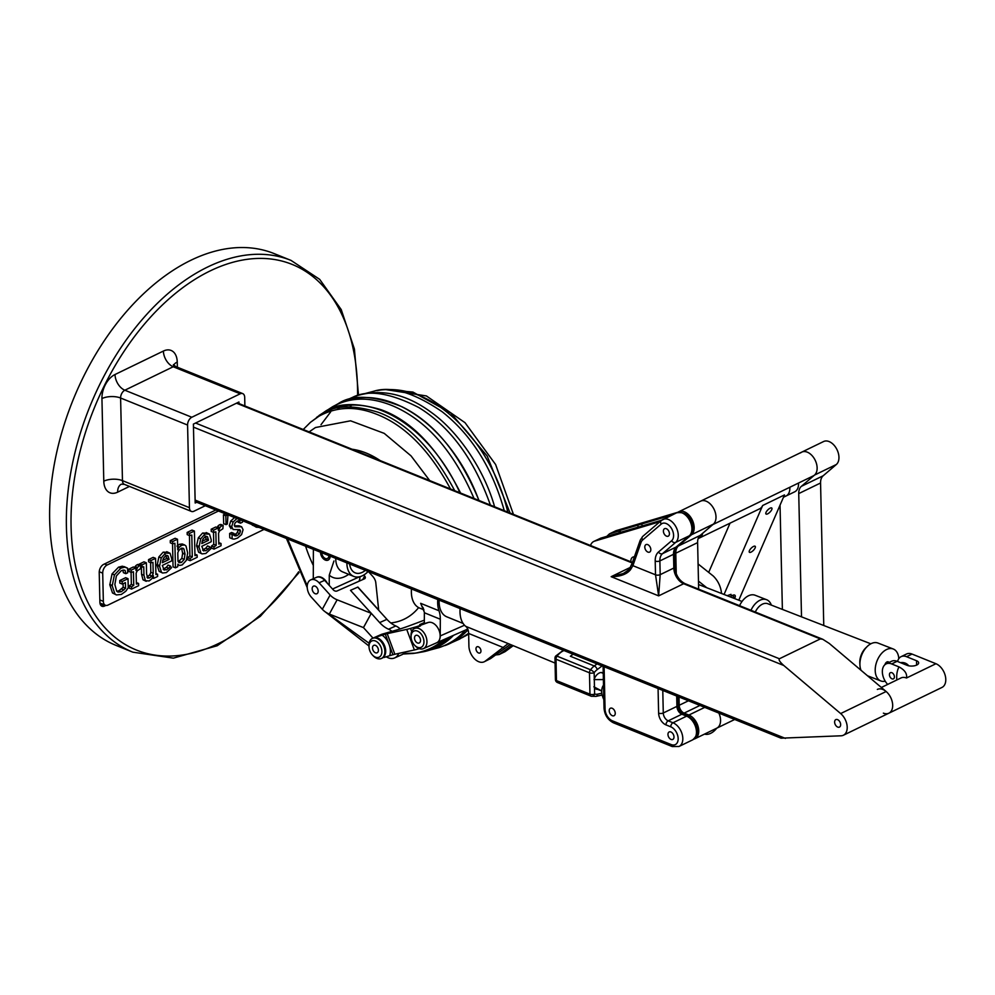 <?xml version="1.0" encoding="UTF-8"?>
<svg xmlns="http://www.w3.org/2000/svg" width="995" height="995" viewBox="0 0 995 995"><rect width="100%" height="100%" fill="white"/><g stroke="black" fill="none" stroke-linecap="round" stroke-linejoin="round"><path stroke-width="1.49" d="M335.29 405.301L338.064 403.783C352.043 394.269 373.361 395.264 402.017 406.768C433.907 422.452 459.566 453.683 478.993 500.473M468.048 629.785C461.021 637.285 453.434 642.509 445.287 645.457M338.064 403.783L352.429 397.415C367.951 389.406 390.102 392.789 418.883 407.589C450.275 426.855 474.117 459.354 490.411 505.087M468.645 633.355L459.64 639.076M320.987 424.728L330.614 411.992M334.594 408.186L335.24 407.627M355.414 396.383L358.374 395.326C382.615 388.61 407.03 394.381 431.606 412.626C458.421 431.755 484.528 470.361 494.602 506.778M468.657 633.927L462.302 637.621M373.473 391.296L373.809 391.222C391.234 385.786 414.057 392.652 442.277 411.83C471.593 435.113 492.251 468.06 504.266 510.684M377.018 390.662L380.214 390.065C407.726 386.918 434.28 398.162 459.864 423.82C482.824 447.626 499.913 478.321 507.786 512.102M510.087 513.034L487.214 456.083L450.673 412.9L412.937 392.08L384.692 389.431L380.214 390.065M303.226 429.504L310.465 422.303L320.999 414.542C333.25 405.288 352.28 404.517 378.088 412.216C406.855 422.626 432.39 448.782 454.715 490.672M447.862 637.832C439.802 645.73 429.641 650.73 417.365 652.857M415.151 653.155L403.808 653.466M460.573 493.035C437.837 448.235 411.246 420.437 380.824 409.629C355.414 402.154 336.484 403.012 324.034 412.228L316.534 417.44M420.587 652.26L423.795 651.688C435.449 649.237 445.35 643.777 453.509 635.345M438.87 647.708L439.23 647.583C449.914 643.889 458.608 638.069 465.299 630.133M474.043 498.483C453.596 451.27 426.606 420.437 393.075 405.997C370.476 396.595 350.277 396.856 332.517 406.781L319.109 415.45M661.663 520.211L600.806 538.133L594.624 541.131L659.934 521.691M672.433 514.838L619.885 530.484L618.79 531.007L619.512 532.773M618.79 531.007L609.438 533.88L606.863 536.33M732.382 595.445L734.895 597.92A6.865 2.537 134.5 0 0 734.982 595.321A6.865 2.537 134.5 0 0 731.101 596.154L731.002 594.351L727.196 595.682M590.52 545.509A13.209 8.495 64.1 0 1 593.791 541.454L600.806 538.133M593.791 541.454A13.209 8.495 64.1 0 1 594.624 541.131M678.018 512.214L616.452 530.559L610.258 533.556M609.438 533.88L615.619 530.87A13.209 8.495 64.1 0 1 616.452 530.559M702.719 533.245A13.209 8.495 64.1 0 1 699.224 538.096A13.209 8.495 -115.9 0 0 702.719 533.245M798.487 483.06A13.209 8.495 64.1 0 1 794.719 491.804L786.05 495.995A13.209 8.495 64.1 0 0 789.819 487.264A13.209 8.495 64.1 0 1 786.05 495.995L783.475 497.251M738.787 600.196L784.483 494.925L762.655 505.51A13.209 8.495 64.1 0 1 759.682 508.793L698.154 538.618M634.462 556.615L633.193 556.989A6.604 4.254 64.1 0 0 632.783 557.15A6.604 4.254 64.1 0 0 630.917 561.814M730.044 523.159L708.689 572.386M703.241 584.923L702.706 586.154M767.667 513.843A4.154 1.542 -45.5 0 1 765.976 513.967A4.154 1.542 -45.5 0 1 767.792 509.925A4.154 1.542 -45.5 0 1 771.809 508.047A4.154 1.542 -45.5 0 1 771.038 510.845A4.154 1.542 -45.5 0 1 767.667 513.843M751.063 552.113A4.154 1.542 -45.5 0 1 749.372 552.237A4.154 1.542 -45.5 0 1 751.188 548.195A4.154 1.542 -45.5 0 1 755.205 546.317A4.154 1.542 -45.5 0 1 754.446 549.116A4.154 1.542 -45.5 0 1 751.063 552.113M734.895 597.92L734.608 598.567M762.655 505.51L724.049 594.463M698.092 563.954L713.34 576.093C718.054 580.794 720.803 586.59 721.562 593.493M620.669 532.424L619.885 530.484M641.489 524.042L642.459 525.932M638.342 527.163L637.621 525.198M603.38 679.262L602.137 679.597L603.38 679.349M601.714 690.94L593.841 686.811M594.003 679.585L602.137 679.597M330.203 556.155A6.704 4.403 66.1 0 1 328.064 560.135A6.704 4.403 66.1 0 1 323.126 558.518A6.704 4.403 66.1 0 1 320.489 552.225M332.529 589.028L359.543 576.764M329.233 585.383L329.27 575.147L333.959 560.993M368.162 571.478A22.002 13.706 -67.9 0 1 361.969 575.956A22.002 13.706 -67.9 0 1 353.76 576.416A22.002 13.706 -67.9 0 1 346.882 562.884M313.288 578.742L313.388 549.364M316.572 577.287A11.007 7.226 66.1 0 1 316.783 577.199A11.007 7.226 66.1 0 1 321.273 577.287A11.007 7.226 66.1 0 1 327.367 583.319M316.335 577.399A11.007 7.226 66.1 0 1 316.373 577.374A11.007 7.226 66.1 0 1 320.863 577.473A11.007 7.226 66.1 0 1 325.663 581.441M359.954 576.665A11.007 7.226 66.1 0 1 358.946 581.267M349.655 564.003A18.171 11.318 112.1 0 0 355.203 572.859A18.171 11.318 112.1 0 0 365.376 570.359M739.559 605.681A17.139 10.783 -68.7 0 1 755.13 595.246L766.61 599.711A17.139 10.783 -68.7 0 1 771.336 605.097M750.976 610.283A17.139 10.783 -68.7 0 1 766.61 599.711M755.292 612.024A13.843 8.706 -68.7 0 1 767.804 603.729L870.812 643.802M861.048 670.319A17.139 10.783 -68.7 0 1 859.941 665.22L859.817 663.093A13.843 8.706 -68.7 0 1 859.804 662.707A13.843 8.706 -68.7 0 1 865.712 647.956L867.242 646.464A17.139 10.783 -68.7 0 1 877.938 643.044L893.236 648.989A17.139 10.783 -68.7 0 1 898.796 658.665M859.941 665.22A17.139 10.783 -68.7 0 1 859.916 664.735A17.139 10.783 -68.7 0 1 867.242 646.464M885.214 681.202A17.139 10.783 -68.7 0 1 880.811 680.941A17.139 10.783 -68.7 0 1 875.214 670.692A17.139 10.783 -68.7 0 1 881.06 654.026A17.139 10.783 -68.7 0 1 893.236 648.989M884.903 664.747A3.321 2.089 -68.7 0 1 888.236 661.862L889.406 662.322M215.853 509.975L103.642 564.389A6.604 4.117 112 0 0 99.226 572.511L99.898 602.323A6.604 4.117 112 0 0 101.963 606.241A6.604 4.117 112 0 0 104.574 606.03L105.868 605.408M299.06 572.585L260.329 616.328L217.196 645.743L173.391 658.143L132.832 652.173L116.079 645.407A211.251 131.8 -68 0 1 54.986 460.635A211.251 131.8 -68 0 1 190.928 260.242A211.251 131.8 -68 0 1 274.259 253.638L291.013 260.392L319.669 279.346L341.223 309.582L354.407 349.058L358.498 395.289M238.987 403.572L238.949 402.005L193.403 424.094L195.182 503.022L196.736 502.264M189.436 507.674L122.46 480.635A6.343 3.955 -68 0 0 124.45 484.391L191.426 511.43A6.343 3.955 112 0 1 189.436 507.674L187.582 425.052L120.606 398.012A6.343 3.955 -68 0 1 124.848 390.214L173.217 366.757A6.343 3.955 -68 0 1 175.717 366.558L242.705 393.597A6.343 3.955 112 0 0 240.205 393.796L173.217 366.757A13.209 8.495 -115.9 0 1 163.391 351.061A19.539 12.189 -68 0 1 177.247 362.043A13.209 5.858 -1.3 0 0 173.777 365.202M191.426 511.43A6.343 3.955 112 0 0 193.925 511.231L205.306 505.721M244.882 405.96L244.695 397.353A6.343 3.955 112 0 0 242.705 393.597M187.582 425.052A6.343 3.955 112 0 1 191.824 417.253L240.205 393.796M101.216 603.579L100.172 604.077M704.572 734.086A13.209 8.457 123.2 0 0 716.723 728.191M603.517 685.182A13.209 8.495 -115.9 0 0 602.311 687.421A13.209 8.495 64.1 0 0 603.841 699.535M704.734 707.37L688.901 715.044A13.209 8.495 64.1 0 1 698.204 726.959A13.209 8.495 64.1 0 1 694.92 738.763A13.209 8.495 64.1 0 1 693.813 739.161M688.901 715.044L684.112 713.116A6.604 4.254 64.1 0 1 679.199 705.268L679.013 696.985M677.844 512.35A13.209 8.495 -115.9 0 1 678.839 511.728A13.209 8.495 -115.9 0 1 691.736 518.917A13.209 8.495 -115.9 0 1 691.562 534.701L678.403 545.969A13.209 8.495 -115.9 0 0 675.792 553.195L676.252 573.866M678.839 511.728L700.667 501.144A13.209 8.495 64.1 0 1 713.564 508.333A13.209 8.495 64.1 0 1 713.39 524.116L700.231 535.385A13.209 8.495 -115.9 0 0 697.607 542.623L698.652 589.164M734.708 719.472L716.748 728.178A13.209 8.495 64.1 0 0 718.863 713.067A13.209 8.495 64.1 0 1 716.748 728.178L694.92 738.763M424.318 623.591L424.367 612.758A26.405 16.455 112.1 0 0 424.367 612.236L420.661 603.318A26.566 16.554 112.1 0 0 423.472 608.293M437.788 599.587A26.566 16.554 112.1 0 0 438.994 610.768A26.405 16.455 112.1 0 1 440.312 619.238L440.238 635.929A11.007 7.239 66.2 0 1 436.705 642.758A11.007 7.239 66.2 0 1 436.668 642.77L467.762 629.051M439.168 600.147A24.452 15.236 112.1 0 0 446.78 616.813L463.11 623.455M411.47 588.965A26.566 16.554 112.1 0 0 419.666 608.094L424.007 609.848M603.244 673.043A8.818 5.497 112.1 0 0 602.709 672.769A8.818 5.497 112.1 0 0 594.289 678.876L594.475 687.843A8.818 5.497 112.1 0 0 596.067 689.112A8.818 5.497 112.1 0 0 597.659 689.361M594.475 687.843L594.612 694.05A3.296 2.575 106.7 0 1 591.266 696.239A3.296 2.575 106.7 0 1 591.092 696.177A3.296 2.052 -67.9 0 1 590.98 696.139A3.296 2.052 -67.9 0 1 589.948 694.174L556.454 680.58L556.006 659.212L589.488 672.807L589.948 694.174A3.296 1.468 178.8 0 0 594.612 694.05A13.967 8.706 112.1 0 0 597.721 694.124L601.838 693.216M602.087 665.929L597.199 669.61A13.967 8.706 112.1 0 0 594.152 672.682A3.296 1.045 -142.4 0 0 590.533 669.759L557.038 656.153A17.276 10.758 -67.9 0 1 563.991 650.543M460.125 608.604A26.566 16.554 112.1 0 0 465.772 626.365A13.209 8.221 112.1 0 1 468.533 631.987A13.209 8.221 -67.9 0 1 468.645 633.454L468.906 646.004A13.209 8.495 64.1 0 0 474.316 658.628A13.209 8.495 64.1 0 0 484.229 661.774A13.209 8.495 64.1 0 0 485.1 661.252L508.171 643.578L465.772 626.365M555.073 663.08L508.171 643.578M495.46 654.996L499.167 654.536L511.654 645.444M512.86 645.929L505.472 651.377A13.209 8.495 64.1 0 1 504.602 651.899L499.167 654.536M478.408 646.812A3.433 2.214 64.1 0 1 480.821 649.922A3.433 2.214 64.1 0 1 479.976 652.981A3.433 2.214 64.1 0 1 476.481 650.854A3.433 2.214 64.1 0 1 476.978 646.8A3.433 2.214 64.1 0 1 478.408 646.812M484.229 661.774L490.572 658.603L509.85 644.71M555.658 656.091A3.296 1.045 37.6 0 1 557.038 656.153A3.296 2.052 -67.9 0 0 556.006 659.212A3.296 1.468 178.8 0 1 554.974 658.18A3.296 3.296 0 0 1 555.658 656.091L563.319 650.27M416.669 627.546A14.303 9.415 66.2 0 1 416.98 626.564L410.549 628.405A26.405 1.803 -20.4 0 1 406.719 629.387L387.204 633.678A13.209 0.895 -20.4 0 0 385.289 634.163L373.909 637.783A11.007 7.239 66.2 0 1 384.543 645.606A11.007 7.239 66.2 0 1 382.179 658.13A11.007 7.239 66.2 0 1 381.757 658.292M381.993 635.108A14.303 9.415 66.2 0 1 389.642 655.693L392.938 654.747A13.209 0.895 -20.4 0 1 394.853 654.25L414.38 649.971A26.405 1.803 -20.4 0 0 418.198 648.976L419.293 648.665M416.98 626.564L428.372 622.435L419.865 624.872M424.318 622.596L419.766 624.599M424.33 620.183L410.848 625.221A19.017 1.293 -20.4 0 1 396.843 629.959L382.005 634.201L373.909 637.783M389.642 655.693L384.132 657.471M372.528 655.096L373.287 655.879A11.007 7.239 -113.8 0 0 376.869 658.391A11.007 7.239 -113.8 0 0 380.737 658.715A11.007 7.239 -113.8 0 0 381.359 658.491A11.007 7.239 -113.8 0 0 383.535 645.506A11.007 7.239 -113.8 0 0 372.466 638.367A11.007 7.239 -113.8 0 0 368.971 646.078L369.033 647.173A8.893 5.846 -113.8 0 0 372.528 655.096A8.893 5.846 -113.8 0 0 375.426 657.123A8.893 5.846 -113.8 0 0 381.893 651.451A8.893 5.846 -113.8 0 0 375.115 640.879A8.893 5.846 -113.8 0 0 369.033 647.173M372.466 638.367L381.383 634.424A11.007 7.239 66.2 0 1 382.005 634.201M414.592 645.22L415.35 646.016A11.007 7.239 -113.8 0 0 418.92 648.529A11.007 7.239 -113.8 0 0 422.8 648.852A11.007 7.239 -113.8 0 0 423.41 648.628A11.007 7.239 -113.8 0 0 425.599 635.643A11.007 7.239 -113.8 0 0 414.529 628.492A11.007 7.239 -113.8 0 0 411.022 636.215L411.097 637.31A8.893 5.846 -113.8 0 0 414.592 645.22A8.893 5.846 -113.8 0 0 417.477 647.26A8.893 5.846 -113.8 0 0 423.957 641.576A8.893 5.846 -113.8 0 0 417.179 631.004A8.893 5.846 -113.8 0 0 411.097 637.31M428.372 622.435A11.007 7.239 66.2 0 1 439.006 630.258A11.007 7.239 66.2 0 1 436.631 642.795L423.41 648.628M414.505 637.982A4.154 2.736 66.2 0 1 415.835 635.395A4.154 2.736 66.2 0 1 420.014 638.093A4.154 2.736 66.2 0 1 419.193 643.006A4.154 2.736 66.2 0 1 416.097 641.962A4.154 2.736 66.2 0 1 414.505 637.982M375.476 645.382A4.079 2.687 66.2 0 1 378.287 649.126A4.079 2.687 66.2 0 1 377.105 652.795A4.079 2.687 66.2 0 1 373.001 650.158A4.079 2.687 66.2 0 1 373.809 645.345A4.079 2.687 66.2 0 1 375.476 645.382M363.474 627.609L329.32 614.064A13.209 8.893 -151.3 0 1 322.318 609.276L330.129 595.01L319.084 582.809L330.129 595.01A13.209 8.893 -151.3 0 0 337.131 599.798A13.209 8.893 -151.3 0 1 330.129 595.01L322.318 609.276L311.261 597.075A11.007 7.226 66.1 0 1 310.714 579.886A11.007 7.226 66.1 0 1 319.084 582.809A11.007 7.226 66.1 0 0 310.714 579.886A11.007 7.226 66.1 0 0 311.261 597.075L322.318 609.276A13.209 8.893 -151.3 0 0 329.32 614.064L337.131 599.798L371.272 613.318L350.489 590.333L357.74 587.137L386.943 619.35A26.405 17.35 66.1 0 0 395.811 625.967A15.845 10.41 66.1 0 1 400.164 628.952A15.845 10.41 66.1 0 0 395.811 625.967A26.405 17.35 66.1 0 1 386.943 619.35L357.74 587.137L350.489 590.333L357.889 587.062L378.685 610.022L375.787 582.672A13.209 8.893 -151.3 0 0 372.59 576.192A13.209 8.893 -151.3 0 1 375.787 582.672L378.685 610.022L357.889 587.062L350.489 590.333L379.655 622.584L386.943 619.35L379.655 622.584A26.405 17.35 66.1 0 0 388.535 629.201A15.845 10.41 66.1 0 1 391.968 631.352A15.845 10.41 66.1 0 0 388.535 629.201A26.405 17.35 66.1 0 1 379.655 622.584L350.489 590.333L371.272 613.318L363.449 627.584L329.32 614.064L337.131 599.798L371.272 613.318L363.449 627.584L371.956 636.962A26.405 17.35 66.1 0 1 372.976 638.143A26.405 17.35 66.1 0 0 371.956 636.962L363.474 627.609L371.284 613.33L363.474 627.609M405.064 652.011A15.845 10.41 66.1 0 1 401.93 654.698L394.654 657.919A15.845 10.41 66.1 0 1 386.209 656.775A15.845 10.41 66.1 0 0 394.654 657.919A15.845 10.41 66.1 0 0 398.759 653.392A15.845 10.41 66.1 0 1 394.654 657.919L401.93 654.698A15.845 10.41 66.1 0 0 405.064 652.011M800.602 452.887A13.209 8.495 64.1 0 1 801.796 452.103L823.624 441.519A13.209 8.495 64.1 0 1 836.521 448.72A13.209 8.495 64.1 0 1 836.335 464.503L823.176 475.772A13.209 8.495 64.1 0 0 820.564 482.998L823.76 625.494M820.564 482.998L798.736 493.582L801.51 616.838M780.043 505.174L782.381 609.388M798.736 493.582A13.209 8.495 64.1 0 1 801.361 486.344L814.507 475.088L836.335 464.503M712.83 524.589L813.313 475.871A13.209 8.495 64.1 0 0 816.596 464.068A13.209 8.495 64.1 0 0 807.293 452.153A13.209 8.495 64.1 0 0 801.796 452.103A13.209 8.495 64.1 0 1 814.694 459.304A13.209 8.495 64.1 0 1 814.507 475.088M891.856 672.695A3.433 2.214 64.1 0 1 894.269 675.792A3.433 2.214 64.1 0 1 893.423 678.864A3.433 2.214 64.1 0 1 889.94 676.737A3.433 2.214 64.1 0 1 890.425 672.682A3.433 2.214 64.1 0 1 891.856 672.695M887.677 684.411A13.209 8.495 64.1 0 1 886.159 663.889A13.209 8.495 64.1 0 1 891.657 663.939L899.007 666.911C904.803 670.033 907.303 673.739 906.482 678.005L935.947 663.727A13.209 8.495 64.1 0 1 945.25 675.642A13.209 8.495 64.1 0 1 941.979 687.433L888.871 713.191A13.209 8.495 -115.9 0 0 890.749 697.594A13.209 8.495 -115.9 0 0 877.341 689.423M886.159 663.889L891.619 661.252A13.209 8.495 -115.9 0 1 897.117 661.302L907.067 665.319A6.865 3.047 178.7 0 0 914.529 665.767A6.865 3.047 178.7 0 0 918.659 662.869A6.865 3.047 178.7 0 0 916.519 660.73L906.569 656.712A13.209 8.495 -115.9 0 0 901.084 656.663A13.209 8.495 -115.9 0 0 897.589 661.488M901.084 656.663L906.532 654.014A13.209 8.495 64.1 0 1 912.029 654.063L935.947 663.727M883.373 713.141A13.209 8.495 -115.9 0 0 888.871 713.191A13.209 8.495 -115.9 0 0 892.552 703.552A13.209 8.495 -115.9 0 0 886.135 691.513L829.245 643.429L822.79 639.287L820.328 638.914L779.408 658.765C778.426 659.772 779.881 662.011 783.774 665.481L840.663 713.564L886.135 691.513M368.399 571.565L372.59 576.192L368.399 571.565M364.643 576.055L363.722 575.035L364.643 576.055A2.749 1.853 28.7 0 1 365.165 578.219A2.749 1.853 28.7 0 0 364.643 576.055L362.702 579.612L364.643 576.055M364.481 578.816A2.749 1.853 28.7 0 0 365.165 578.219A2.749 1.853 28.7 0 1 364.481 578.816L336.982 591.005L364.481 578.816M333.35 589.923A2.749 1.853 28.7 0 0 336.982 591.005A2.749 1.853 28.7 0 1 333.35 589.923L324.656 580.334L319.084 582.809L324.656 580.334A11.007 7.226 66.1 0 0 316.298 577.411A11.007 7.226 66.1 0 1 324.656 580.334L333.35 589.923M315.154 593.704A4.154 2.736 -113.9 0 0 316.858 593.741A4.154 2.736 -113.9 0 0 317.666 588.829A4.154 2.736 -113.9 0 0 313.487 586.142A4.154 2.736 -113.9 0 0 312.293 589.873A4.154 2.736 -113.9 0 0 315.154 593.704A4.154 2.736 -113.9 0 0 316.858 593.741A4.154 2.736 -113.9 0 0 317.666 588.829A4.154 2.736 -113.9 0 0 313.487 586.142A4.154 2.736 -113.9 0 0 312.293 589.873A4.154 2.736 -113.9 0 0 315.154 593.704M321.758 552.747A4.95 3.259 -113.9 0 0 325.477 558.543A4.95 3.259 -113.9 0 0 327.355 558.518A4.95 3.259 -113.9 0 0 328.935 555.633M320.564 552.262A6.604 4.341 -113.9 0 0 325.527 560.048A6.604 4.341 -113.9 0 0 328.027 560.036A6.604 4.341 -113.9 0 0 330.129 556.118M195.144 501.617L781.038 738.178L841.161 735.79A13.209 8.495 -115.9 0 0 843.399 735.23A13.209 8.495 -115.9 0 0 847.081 725.591A13.209 8.495 -115.9 0 0 840.663 713.564M837.715 727.084A4.154 2.674 -115.9 0 0 839.444 727.096A4.154 2.674 -115.9 0 0 840.041 722.183A4.154 2.674 -115.9 0 0 835.825 719.609A4.154 2.674 -115.9 0 0 834.793 723.328A4.154 2.674 -115.9 0 0 837.715 727.084M647.733 544.626A4.154 2.674 64.1 0 1 650.655 548.382A4.154 2.674 64.1 0 1 649.623 552.101A4.154 2.674 64.1 0 1 645.407 549.526A4.154 2.674 64.1 0 1 645.991 544.613A4.154 2.674 64.1 0 1 647.733 544.626M666.501 536.143A4.154 2.674 -115.9 0 0 668.23 536.168A4.154 2.674 -115.9 0 0 668.827 531.255A4.154 2.674 -115.9 0 0 664.598 528.681A4.154 2.674 -115.9 0 0 663.565 532.4A4.154 2.674 -115.9 0 0 666.501 536.143M630.171 567.473L611.166 576.69L658.64 595.868L655.518 574.799A3.296 1.468 -1.3 0 0 660.182 574.662L673.826 568.045A13.209 8.495 -115.9 0 0 683.652 583.742L820.328 638.914M630.519 569.687A3.296 1.244 -148.9 0 1 629.835 568.07C630.146 568.667 627.969 570.483 623.305 573.518L611.166 576.69C620.333 576.627 626.775 574.289 630.519 569.687L632.895 565.67A3.296 2.127 -160.7 0 1 632.061 563.468L640.245 540.148A3.296 2.127 -160.7 0 0 641.079 542.35A9.9 6.368 -115.9 0 1 642.596 540.036A3.296 2.487 -130.6 0 1 642.72 536.429L640.245 540.148M612.311 715.703A4.154 2.674 -115.9 0 0 614.039 715.728A4.154 2.674 -115.9 0 0 614.636 710.816A4.154 2.674 -115.9 0 0 610.42 708.241A4.154 2.674 -115.9 0 0 609.388 711.96A4.154 2.674 -115.9 0 0 612.311 715.703M671.053 739.422A4.154 2.674 -115.9 0 0 672.794 739.447A4.154 2.674 -115.9 0 0 673.826 735.728A4.154 2.674 -115.9 0 0 670.891 731.972A4.154 2.674 -115.9 0 0 669.162 731.959A4.154 2.674 -115.9 0 0 668.13 735.678A4.154 2.674 -115.9 0 0 671.053 739.422M822.79 639.287L684.958 583.63A3.296 2.065 -68 0 0 683.652 583.742L658.64 595.868L660.182 574.662L659.872 560.919L673.515 554.302L673.826 568.045A3.296 1.468 -1.3 0 0 674.734 567.001L674.423 553.257C674.821 549.178 675.518 547.026 676.538 546.802A3.296 2.487 49.4 0 0 676.861 546.442M801.796 452.103L700.667 501.144A13.209 8.495 64.1 0 1 706.164 501.194A13.209 8.495 64.1 0 1 715.467 513.097A13.209 8.495 64.1 0 1 712.196 524.9M123.479 570.098L121.228 570.732L116.39 575.931L114.86 584.538L116.676 591.117L117.982 592.087L121.328 591.714L125.557 588.244L125.432 582.66L122.211 584.053L122.161 581.503L128.032 578.667L128.231 587.796L125.743 591.254L121.39 594.413L116.427 594.935L112.497 592.97L109.811 584.849L112.049 573.916L118.504 567.175L122.348 566.205L125.183 567.187M116.427 594.935L114.898 593.928L112.199 585.819L114.437 574.874L120.892 568.145L124.748 567.175L127.571 568.157L127.683 572.784L125.818 573.68L123.43 572.71L122.845 570.16M116.875 591.328L118.94 590.744L123.169 587.274L123.094 583.667M122.211 584.053L119.823 583.082L119.761 580.545L125.631 577.697L128.032 578.667M140.743 565.347L140.469 568.717L137.21 570.844L136.141 573.17L136.39 584.04L138.591 583.468L138.641 585.669L131.601 589.09L131.551 586.876L133.74 585.321L133.442 571.789L131.228 572.374L128.84 571.404L128.79 569.177L133.355 566.963L135.743 567.934L136.054 570.558L137.534 567.536A5.137 3.209 -68 0 1 139.598 565.707A6.53 4.067 -68 0 1 140.233 565.458A5.037 3.147 -68 0 1 140.743 565.347L138.355 564.389A5.037 3.147 -68 0 0 137.845 564.501L140.233 565.458M134.586 567.461L135.146 566.578A5.137 3.209 -68 0 1 137.198 564.75A6.53 4.067 -68 0 1 137.845 564.501M131.601 589.09L129.213 588.12L129.163 585.918L131.352 584.363L131.079 572.312M146.974 577.05L149.474 575.085A5.186 3.234 -68 0 0 150.817 572.299L153.205 573.269L152.956 562.324L151.004 562.784L150.954 560.558L155.556 558.332L155.916 574.575L157.596 574.252L157.645 576.466L153.591 578.418L153.354 575.707A7.114 4.44 -68 0 1 151.638 578.916L149.163 580.943L145.419 580.757L146.228 581.304L143.019 579.799L141.551 574.277L141.389 566.839M139.661 564.911L139.636 563.916L143.952 561.827L146.352 562.797L146.601 573.991L147.845 578.17M150.817 572.299L150.593 562.623M151.004 562.784L148.603 561.814L148.553 559.6L153.155 557.362L155.556 558.332M163.205 569.202L166.302 567.274A7.898 4.925 -68 0 0 168.031 565.06L170.419 566.018L171.501 567.759L166.401 572.585L162.608 573.02L159.113 571.329L157.16 565.371L158.852 556.964L163.168 552.15L167.67 552.312M175.456 567.822L174.896 543.233L172.695 543.805L172.645 541.578L177.496 539.228L177.732 549.837A6.667 4.154 -68 0 1 179.386 547.088L181.749 545.272L184.672 544.962L186.015 546.031L187.694 553.046L186.326 560.384L182.209 564.924L179.722 565.409A6.741 4.204 -68 0 1 179.249 565.272A6.741 4.204 -68 0 1 177.931 564.165L177.744 566.715L175.456 567.822L173.055 566.864L172.545 543.743M172.695 543.805L170.307 542.835L170.257 540.621L175.095 538.27L177.496 539.228M179.386 547.088L176.998 546.118L179.361 544.302L182.284 543.991L184.672 544.962M197.147 555.073L197.197 557.287L190.157 560.695L190.107 558.481L192.296 556.939L191.799 535.036L189.597 535.608L187.209 534.638L187.159 532.424L191.998 530.074L194.398 531.031L194.945 555.645L197.147 555.073L194.908 554.178M190.157 560.695L187.769 559.725L187.719 557.523L189.896 555.969L189.448 535.546M202.657 550.073L205.754 548.145A7.898 4.925 -68 0 0 207.482 545.919L209.87 546.889L210.965 548.631L205.865 553.456L202.06 553.892L198.577 552.2L196.6 545.459L198.303 537.835L202.619 533.021L207.122 533.171M223.166 525.385L222.88 528.755L219.621 530.882L218.564 533.208L218.8 544.078L221.014 543.506L221.064 545.708L214.024 549.128L213.975 546.914L216.151 545.36L215.853 531.827L213.651 532.412L211.251 531.442L211.201 529.216L215.766 527.002L218.166 527.972L218.477 530.596L219.957 527.574A5.137 3.209 -68 0 1 222.009 525.746A6.53 4.067 -68 0 1 222.656 525.497A5.037 3.147 -68 0 1 223.166 525.385L220.766 524.427A5.037 3.147 -68 0 0 220.256 524.539L222.656 525.497M217.009 527.499L217.557 526.616A5.137 3.209 -68 0 1 219.621 524.788A6.53 4.067 -68 0 1 220.256 524.539M214.024 549.128L211.624 548.158L211.574 545.956L213.763 544.402L213.49 532.35M227.979 514.875L227.345 523.992L226.039 524.626L223.651 523.656L223.452 514.825L225.442 513.855M242.382 520.696L242.469 522.201L240.467 523.171L238.079 522.201L237.78 520.907M234.422 525.87L239.074 525.783L241.648 526.815L243.066 529.713L241.598 534.551L237.531 538.096L234.546 539.041A11.554 7.214 -68 0 1 232.158 538.743L229.77 537.773L229.646 533.457L231.648 532.487L234.036 533.457L234.596 535.745L235.852 535.932A10.037 6.256 -68 0 0 237.469 535.397L239.671 533.581L240.417 531.243A2.612 1.629 -68 0 0 239.708 529.688L239.347 529.539M237.469 535.397L235.081 534.439A10.037 6.256 -68 0 1 234.347 534.738M235.081 534.439L237.27 532.623L238.029 530.273L240.417 531.243M237.917 529.527A2.612 1.629 -68 0 1 238.029 530.273M231.027 528.681L229.31 525.721L230.728 521.044L234.621 517.499M259.011 527.412L256.287 527.188L251.648 524.44M104.512 563.966L107.124 565.011A6.604 4.117 112 0 0 102.709 573.132L103.343 601.353A6.604 4.117 112 0 0 105.42 605.271A6.604 4.117 112 0 0 108.02 605.059L264.011 529.427M107.124 565.011L218.452 511.032M122.161 581.503L119.761 580.545M125.557 588.244L123.169 587.274M123.467 570.098L123.467 570.098A8.209 5.124 -68 0 1 124.798 570.334A8.209 5.124 -68 0 1 125.096 570.471L124.474 570.222M125.818 573.68L125.096 570.471M124.101 566.578L127.571 568.157M131.228 572.374L131.178 570.147L128.79 569.177M133.74 585.321L131.352 584.363M131.551 586.876L129.163 585.918M138.591 583.468L136.352 582.56M137.198 564.75L139.598 565.707M131.178 570.147L135.743 567.934M153.591 578.418L152.334 577.908M157.596 574.252L155.892 573.568M150.954 560.558L148.553 559.6M153.205 573.269A5.186 3.234 -68 0 1 151.862 576.055L149.536 577.933L147.148 576.963M147.372 577.834L149.536 577.933M143.019 579.799L145.419 580.757L143.952 575.247L143.753 566.789L142.074 567.113L142.024 564.886L139.636 563.916M142.024 564.886L146.352 562.797M142.074 567.113L140.643 566.528M169.05 559.451L168.13 556.006L165.618 555.844L163.379 558.394L162.334 562.697L169.05 559.451L166.65 558.481L165.73 555.036M166.837 555.484L167.546 555.583M162.645 560.421L166.65 558.481M162.608 573.02L161.501 572.299L159.548 566.329L161.24 557.934L165.556 553.12L170.058 553.27L171.712 558.705L171.762 560.857L162.309 565.434L164.237 570.123M170.419 566.018A7.898 4.925 -68 0 1 168.69 568.244L166.302 567.274M163.441 569.513L166.339 569.886L168.69 568.244M166.737 551.678L170.058 553.27M178.292 561.777L181.824 558.394L182.632 553.369L181.587 548.121M185.02 553.966L183.988 549.091L183.005 548.183L181.14 548.394L179.088 550.173A6.119 3.818 -68 0 0 177.794 552.884L177.981 561.255A5.995 3.744 -68 0 0 179.386 562.685L181.476 562.449L184.224 559.364L185.02 553.966L182.62 553.009M172.645 541.578L170.257 540.621M189.597 535.608L189.547 533.382L187.159 532.424M192.296 556.939L189.896 555.969M190.107 558.481L187.719 557.523M189.547 533.382L194.398 531.031M208.502 540.31L207.582 536.865L205.082 536.703L202.831 539.265L201.786 543.568L208.502 540.31L206.114 539.352L205.194 535.907M206.288 536.342L207.01 536.454M202.109 541.292L206.114 539.352M202.06 553.892L200.965 553.17L199.012 547.2L200.691 538.805L205.02 533.992L209.51 534.141L211.164 539.576L211.214 541.728L201.774 546.305L203.701 550.994M209.87 546.889A7.898 4.925 -68 0 1 208.154 549.116L205.754 548.145M202.893 550.384L205.803 550.757L208.154 549.116M206.189 532.549L209.51 534.141M213.651 532.412L213.602 530.186L211.201 529.216M216.151 545.36L213.763 544.402M213.975 546.914L211.574 545.956M221.014 543.506L218.776 542.598M219.621 524.775L222.009 525.746M213.602 530.186L218.166 527.972M226.039 524.626L225.84 515.783L223.452 514.825M225.84 515.783L227.843 514.825M239.546 529.614L233.116 529.527L231.698 526.678L233.116 522.002L237.021 518.47M234.596 535.745L233.464 534.974M232.158 538.743L232.046 534.427L229.646 533.457M232.046 534.427L234.036 533.457M239.994 521.094A5.186 3.234 -68 0 0 239.608 520.895A5.186 3.234 -68 0 0 238.75 520.746A6.853 4.278 -68 0 0 237.084 521.193L235.007 523.009L234.36 525.285L235.007 526.753L241.648 526.815M240.467 523.171L239.173 520.771M256.287 527.188L254.048 525.397M336.882 404.542A132.161 86.851 66.1 0 1 478.894 500.435M468.011 629.673A132.161 86.851 66.1 0 1 443.795 645.867M352.081 449.242A91.552 60.173 66.1 0 1 380.19 460.585M418.646 607.609A91.552 60.173 66.1 0 1 390.774 622.945M313.325 565.421A91.552 60.173 66.1 0 1 305.602 546.218M429.716 480.585L411.047 455.884L384.207 433.36L350.576 420.81L315.477 427.527L309.122 431.892M287.555 538.929L307.231 585.881M327.566 613.268L369.108 643.255M310.465 422.303L318.985 416.221C336.123 406.831 354.767 405.96 374.941 413.609C403.982 424.355 429.181 449.479 450.511 488.98M443.509 639.76C435.138 647.21 424.94 651.787 412.913 653.479L403.137 654.014M325.912 411.98A129.798 85.296 66.1 0 1 459.939 492.786M451.73 636.128A129.798 85.296 66.1 0 1 430.947 648.976M348.66 574.339A30.808 19.191 -67.9 0 1 329.27 575.147M353.76 576.416L342.603 571.876A22.002 13.706 -67.9 0 1 335.713 558.369M298.662 571.777A207.955 129.736 -68 0 1 78.717 578.68A207.955 129.736 -68 0 1 210.132 270.926A207.955 129.736 -68 0 1 357.591 395.587M177.359 367.217L177.247 362.043M124.45 484.391L121.44 484.155A13.209 8.495 -115.9 0 0 117.646 492.164L129.474 486.418M117.646 492.164A19.539 12.189 -68 0 1 103.791 481.182L101.938 398.56A19.539 12.189 -68 0 1 115.01 374.518L163.391 351.061M132.832 652.173A211.251 131.8 -68 0 1 71.727 467.389A211.251 131.8 -68 0 1 207.669 266.996A211.251 131.8 -68 0 1 291.013 260.392M103.791 481.182A13.209 5.858 -1.3 0 1 122.46 480.635L120.606 398.012A13.209 5.858 -1.3 0 0 101.938 398.56M191.824 417.253L124.848 390.214A13.209 8.495 -115.9 0 1 115.01 374.518M100.234 604.276L104.574 606.03M697.607 542.623L675.792 553.195M688.44 700.791L679.199 705.268M699.958 705.443L684.112 713.116M700.231 535.385L678.403 545.969M691.562 534.701L713.39 524.116M464.516 625.221L440.238 635.929M424.367 612.758L440.312 619.238M420.661 603.318L438.994 610.768M597.05 663.889L594.289 665.966A17.276 10.758 112.1 0 0 590.533 669.759A3.296 2.052 -67.9 0 0 589.488 672.807A3.296 1.468 178.8 0 0 594.152 672.682L594.289 678.876M597.199 669.61A3.296 1.791 53 0 0 594.289 665.966L570.371 656.252L573.083 654.212M590.868 696.09L557.598 682.57A3.296 2.052 -67.9 0 1 557.486 682.533A3.296 2.052 -67.9 0 1 556.454 680.58A3.296 1.468 178.8 0 1 555.421 679.548L554.974 658.18M555.421 679.548A3.296 3.296 0 0 0 557.486 682.533L590.98 696.139A3.296 3.296 0 0 0 591.266 696.239L596.03 696.376A3.296 2.376 -102.3 0 0 597.721 694.124M505.472 651.377L500.025 654.014M468.645 633.454L503.569 647.645M490.572 658.603L485.1 661.252M385.289 634.163L392.938 654.747M424.044 622.708L424.318 623.455M414.529 628.492L419.89 626.129A11.007 7.239 66.2 0 1 420.512 625.905M410.549 628.405L411.706 631.539M417.825 647.994L418.198 648.976M387.204 633.678L394.853 654.25M406.719 629.387L414.38 649.971M395.811 625.967L388.535 629.201L395.811 625.967M823.176 475.772L801.361 486.344M896.843 679.971A26.405 16.99 64.1 0 1 899.007 666.911M912.029 654.063L906.569 656.712M897.117 661.302L891.657 663.939M916.519 660.73L916.619 665.108M881.359 687.483L900.985 677.956A13.209 8.495 64.1 0 1 906.482 678.005M195.58 423.037L779.408 658.765M236.499 403.199L632.235 562.971M193.478 427.141L783.774 665.481M195.107 500.062L785.403 738.402M642.596 540.036L661.202 524.104A9.9 6.368 -115.9 0 1 671.351 528.196A9.9 6.368 -115.9 0 1 671.625 540.745L658.479 552.014A16.505 10.622 -115.9 0 0 655.207 561.056L655.518 574.799L632.895 565.67L641.079 542.35M671.625 540.745A3.296 2.487 49.4 0 0 675.642 542.412L662.483 553.68L676.127 547.063L689.286 535.808L675.642 542.412A13.209 8.495 -115.9 0 0 675.829 526.629A13.209 8.495 -115.9 0 0 662.931 519.44A13.209 8.495 -115.9 0 0 661.737 520.223A3.296 2.487 -130.6 0 0 661.327 520.485L642.72 536.429M674.423 553.257A3.296 1.468 -1.3 0 1 673.515 554.302A13.209 8.495 -115.9 0 1 676.127 547.063A3.296 2.487 49.4 0 0 676.538 546.802L689.697 535.534A3.296 2.487 49.4 0 1 689.286 535.808A13.209 8.495 -115.9 0 0 689.473 520.024A13.209 8.495 -115.9 0 0 676.575 512.823L661.327 520.485A3.296 2.487 -130.6 0 0 661.202 524.104M658.479 552.014A3.296 2.487 49.4 0 0 662.483 553.68A13.209 8.495 -115.9 0 0 659.872 560.919A3.296 1.468 -1.3 0 1 655.207 561.056M662.782 690.43L663.279 712.992L676.923 706.375A6.604 4.254 -115.9 0 0 681.836 714.223L668.205 720.84A3.296 2.065 112 0 0 665.991 724.895L670.779 726.823A9.9 6.368 -115.9 0 1 678.155 738.601A9.9 6.368 -115.9 0 1 671.177 744.571L612.435 720.853A9.9 6.368 -115.9 0 1 605.059 709.087L604.102 666.737M676.687 696.04L676.923 706.375A3.296 1.468 178.7 0 0 677.831 705.331L677.632 696.425M671.177 744.571A3.296 2.065 -68 0 0 672.21 746.536L679.013 746.474A13.209 8.495 -115.9 0 0 682.284 734.683A13.209 8.495 -115.9 0 0 672.981 722.768L686.625 716.151L681.836 714.223A3.296 2.065 112 0 1 683.142 714.111C680.194 712.582 678.416 709.646 677.831 705.331M679.013 746.474L692.657 739.857A13.209 8.495 -115.9 0 0 695.928 728.066A13.209 8.495 -115.9 0 0 686.625 716.151A3.296 2.065 112 0 1 687.931 716.052L683.142 714.111M670.779 726.823A3.296 2.065 112 0 1 672.981 722.768L668.205 720.84A6.604 4.254 -115.9 0 1 663.279 712.992A3.296 1.468 178.7 0 1 658.615 713.129A9.9 6.368 -115.9 0 0 665.991 724.895M658.068 688.528L658.615 713.129M672.21 746.536L613.467 722.818A3.296 2.065 -68 0 1 612.435 720.853M613.467 722.818C607.771 719.895 604.624 714.97 604.027 708.054A3.296 1.468 -1.3 0 0 605.059 709.087M123.94 590.01L121.552 589.04M121.328 591.714L118.94 590.744M124.748 567.175L122.348 566.205M120.892 568.145L118.504 567.175M114.437 574.874L112.049 573.916M112.199 585.396L109.798 584.438M112.199 585.819L109.811 584.849M114.898 593.928L112.497 592.97M135.146 566.578L137.534 567.536M149.474 575.085L151.862 576.055M143.952 575.247L141.551 574.277M169.038 558.991L166.65 558.033M161.501 572.299L159.113 571.329M166.339 569.886L163.951 568.916M165.556 553.12L163.168 552.15M161.24 557.934L158.852 556.964M159.536 565.558L157.148 564.588M159.548 566.329L157.16 565.371M183.988 549.091L181.712 548.17M185.02 554.339L182.632 553.369M184.224 559.364L181.824 558.394M181.476 562.449L179.088 561.478M181.749 545.272L179.361 544.302M208.49 539.862L206.102 538.892M200.965 553.17L198.577 552.2M205.803 550.757L203.403 549.787M205.02 533.992L202.619 533.021M200.691 538.805L198.303 537.835M199 546.429L196.6 545.459M199.012 547.2L196.624 546.23M217.557 526.616L219.957 527.574M233.116 522.002L230.728 521.044M231.698 526.678L229.31 525.721M239.671 533.581L237.27 532.623M241.287 526.678L239.248 525.857M237.494 526.716L235.094 525.758M254.645 526.081L252.257 525.111M99.836 599.935L103.343 601.353M99.239 571.739L102.709 573.132M459.541 639.126L445.175 645.494M341.036 406.408L337.367 409.442M373.809 391.222L358.374 395.326M468.657 634.039L465.088 636.141M351.745 405.102L349.892 406.756M466.754 631.004L468.222 630.395M513.445 514.39L495.622 464.541L465.038 422.701L426.382 395.935L384.692 389.431M368.958 645.991L323.761 610.694M307.231 587.672L286.46 538.494M417.39 652.844L412.913 653.479M439.23 647.583L423.795 651.688M698.478 581.13L706.786 587.746M594.749 688.167L601.714 691.003M601.104 672.508L603.256 673.379M742.034 601.465L698.552 584.538M860.774 669.598L859.717 669.187M880.811 680.941L867.478 675.754M908.733 665.804A8.321 8.321 0 0 0 900.525 662.67M173.615 366.21L173.391 364.643L175.717 366.558M602.174 695.032L596.03 696.376M382.179 658.13L381.359 658.491M316.298 577.411L310.714 579.886L316.298 577.411M328.736 559.712L328.027 560.036M843.399 735.23L888.871 713.191M684.958 583.63C679.063 580.545 675.655 574.998 674.734 567.001M689.697 535.534C695.791 529.937 693.092 510.335 676.575 512.823M632.422 562.424L237.208 402.851M687.931 716.052C694.547 719.646 703.129 730.678 692.657 739.857M632.061 563.468L629.835 568.07M604.027 708.054L603.094 666.327M179.249 565.272L177.894 564.725M99.948 603.057L105.42 605.271"/></g></svg>
